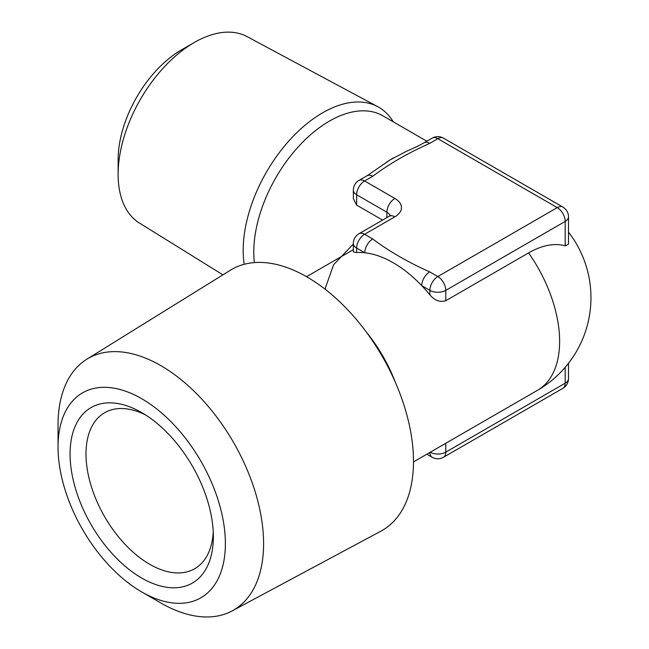 <?xml version="1.0" encoding="UTF-8"?>
<svg xmlns="http://www.w3.org/2000/svg" width="649" height="649" viewBox="0 0 649 649"><rect width="100%" height="100%" fill="white"/><g stroke="black" fill="none" stroke-linecap="round" stroke-linejoin="round"><path stroke-width="0.97" d="M58.045 447.023A118.321 68.315 -120 0 0 141.717 591.937A118.321 68.315 -120 0 0 225.381 543.635A118.321 68.315 -120 0 0 141.717 398.713A118.321 68.315 -120 0 0 58.045 447.023L58.045 424.965A145.344 83.916 -120 0 1 86.844 359.205L230.281 270.268A150.649 86.974 60 0 1 306.961 276.92A150.649 86.974 60 0 1 413.486 461.423A150.649 86.974 60 0 1 380.906 531.15L232.155 610.904A145.344 83.916 -120 0 0 263.591 543.635A145.344 83.916 -120 0 0 199.284 396.458A145.344 83.916 -120 0 0 86.844 359.205M222.923 274.835L139.454 223.078A107.661 62.158 -60 0 1 118.126 174.37L118.126 159.662A89.651 51.758 -60 0 1 181.517 49.868L194.254 42.51A107.661 62.158 -60 0 1 247.099 36.628L377.742 106.679A112.326 64.851 120 0 0 322.61 112.812A112.326 64.851 120 0 0 243.188 250.376A112.326 64.851 120 0 0 244.186 264.305M118.126 174.37A107.661 62.158 -60 0 1 194.254 42.51L181.517 49.868M213.237 531.888A90.057 51.993 60 0 1 194.708 568.727A90.057 51.993 60 0 1 149.676 564.265A90.057 51.993 60 0 1 90.844 484.9A90.057 51.993 60 0 1 104.643 412.74A90.057 51.993 60 0 1 145.814 415.1M141.717 578.048A101.317 58.499 60 0 1 70.076 453.967A101.317 58.499 60 0 1 141.717 412.602L141.717 412.602A101.317 58.499 60 0 1 213.359 536.691A101.317 58.499 60 0 1 141.717 578.048M324.971 289.089L333.586 264.76L353.348 244.04M386.893 217.61L386.893 212.223L356.642 194.757L356.642 205.108L382.594 220.092M356.642 205.108L353.348 198.626L353.348 190.165A11.26 6.498 0 0 0 356.642 194.757A11.26 6.498 120 0 1 364.6 180.974L394.852 198.432A11.26 6.498 120 0 0 386.893 212.223A11.26 6.498 0 0 1 390.033 215.736M393.262 157.991A106.947 61.744 120 0 0 390.146 159.865A106.947 61.744 120 0 0 386.106 162.518M445.798 300.706L528.586 252.907A86.39 49.876 -60 0 1 565.198 245.841L565.198 221.414L445.798 290.354L445.798 300.706C439.99 302.475 434.684 300.519 429.873 294.841L429.873 290.354L421.753 285.657A106.947 61.744 60 0 1 429.873 294.841M390.325 215.833L390.584 215.233L389.222 216.263A11.26 6.498 60 0 1 394.852 216.823L364.6 234.281L372.729 238.978A11.26 6.498 -60 0 0 364.77 252.761L356.642 248.072L356.642 252.558A106.947 61.744 60 0 1 364.77 252.761A106.947 61.744 60 0 1 393.262 262.78A106.947 61.744 60 0 1 421.753 285.657A11.26 6.498 -60 0 1 429.711 271.874L437.84 276.563L557.24 207.631L437.84 138.691L429.711 143.38C408.205 152.929 389.213 163.889 372.729 176.277A11.26 6.498 -120 0 0 367.099 175.725L390.146 159.865L405.438 151.801C407.694 150.633 414.622 147.98 424.081 142.821A11.26 6.498 -120 0 1 429.711 143.38M568.5 216.823A11.26 11.26 0 0 0 562.87 207.072A11.26 6.498 -60 0 0 557.24 207.631A11.26 6.498 -120 0 1 565.198 221.414A11.26 6.498 0 0 0 568.5 216.823L568.5 244.17L565.198 245.841M356.642 252.558L353.348 251.934L353.348 243.472A11.26 6.498 0 0 0 356.642 248.072A11.26 6.498 -60 0 1 364.6 234.281A11.26 6.498 60 0 0 358.97 233.729A11.26 11.26 0 0 0 353.348 243.472M372.729 238.978C389.262 251.39 408.253 262.358 429.711 271.874M393.245 121.817A112.326 64.851 120 0 0 377.742 106.679M141.717 591.937L160.822 602.97A145.344 83.916 -120 0 0 232.155 610.904M426.855 141.222L382.869 115.822A106.947 61.744 120 0 0 329.4 121.12A106.947 61.744 120 0 0 253.775 252.104A106.947 61.744 120 0 0 254.359 262.594M366.49 332.296A106.947 61.744 60 0 1 395.298 382.18M528.586 252.907A106.947 61.744 60 0 1 559.625 341.366A106.947 61.744 60 0 1 537.477 390.325A106.947 106.947 0 0 0 568.5 232.139M445.798 443.259L445.798 452.126L565.198 383.186L565.198 367.31M372.729 176.277L364.6 180.974A11.26 6.498 -120 0 0 358.97 180.414A11.26 11.26 0 0 0 353.348 190.165M394.852 216.823A22.512 12.996 0 0 0 394.852 198.432M432.21 138.132A11.26 6.498 -120 0 1 437.84 138.691A11.26 6.498 -60 0 1 443.462 138.132A11.26 11.26 0 0 0 432.21 138.132L424.081 142.821M445.798 290.354A11.26 6.498 -120 0 0 437.84 276.563A11.26 6.498 -60 0 0 429.873 290.354A11.26 6.498 0 0 0 445.798 290.354M429.881 452.442A11.26 6.498 120 0 0 432.21 457.277L426.855 454.195M432.21 457.277A11.26 11.26 0 0 0 443.462 457.277A11.26 6.498 60 0 0 445.798 452.126A11.26 6.498 180 0 1 430.157 452.288M568.5 363.27L568.5 378.594A11.26 6.498 180 0 1 565.198 383.186A11.26 6.498 60 0 1 562.87 388.345L443.462 457.277M413.486 461.91L537.477 390.325M306.539 276.677L353.348 249.654M562.87 207.072L443.462 138.132M367.099 175.725L358.97 180.414M389.222 216.263L358.97 233.729M562.87 388.345A11.26 11.26 0 0 0 568.5 378.594"/></g></svg>
